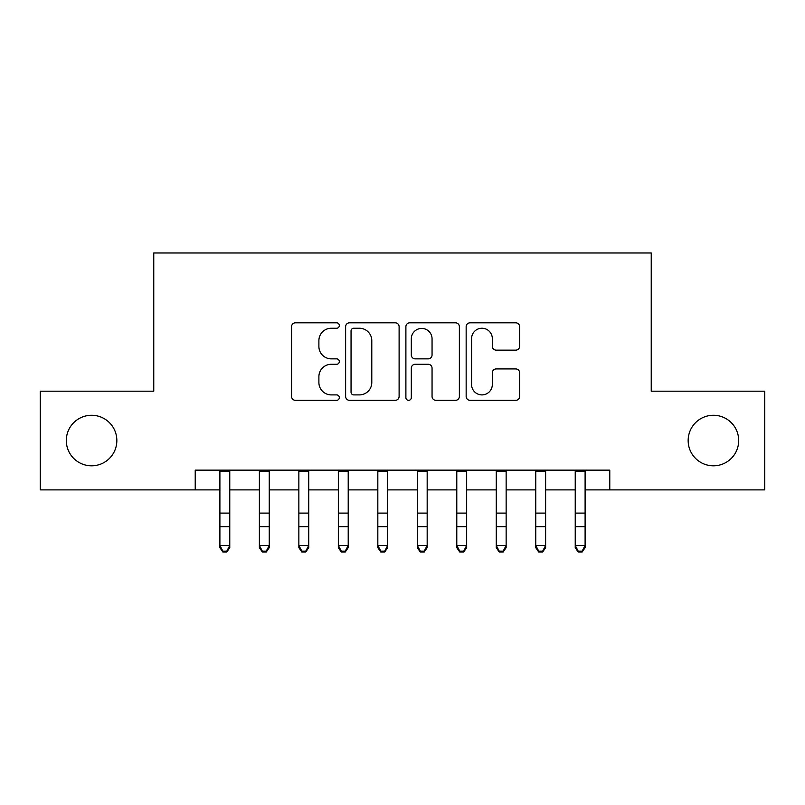 <?xml version="1.0" encoding="UTF-8"?>
<svg xmlns="http://www.w3.org/2000/svg" width="805" height="805" viewBox="0 0 805 805"><rect width="100%" height="100%" fill="white"/><g stroke="black" fill="none" stroke-linecap="round" stroke-linejoin="round"><path stroke-width="1.21" d="M339.328 325.532A2.717 2.717 0 0 0 336.621 322.815L295.445 322.815A3.874 3.874 0 0 0 291.561 326.689L291.561 396.452A3.874 3.874 0 0 0 295.445 400.327L336.621 400.327A2.717 2.717 0 0 0 339.328 397.61A2.717 2.717 0 0 0 336.621 394.903L331.288 394.903A12.397 12.397 0 0 1 318.891 382.496L318.891 376.68A12.397 12.397 0 0 1 331.288 364.283L336.621 364.283A2.717 2.717 0 0 0 339.328 361.566A2.717 2.717 0 0 0 336.621 358.859L331.288 358.859A12.397 12.397 0 0 1 318.891 346.452L318.891 340.646A12.397 12.397 0 0 1 331.288 328.239L336.621 328.239A2.717 2.717 0 0 0 339.328 325.532M688.154 440.536A25.267 25.267 0 0 0 713.421 465.803A25.267 25.267 0 0 0 738.688 440.536A25.267 25.267 0 0 0 713.421 415.269A25.267 25.267 0 0 0 688.154 440.536M66.312 440.536A25.267 25.267 0 0 0 91.579 465.803A25.267 25.267 0 0 0 116.846 440.536A25.267 25.267 0 0 0 91.579 415.269A25.267 25.267 0 0 0 66.312 440.536M515.764 350.135A3.874 3.874 0 0 0 519.638 346.261L519.638 326.689A3.874 3.874 0 0 0 515.764 322.815L470.029 322.815A3.874 3.874 0 0 0 466.155 326.689L466.155 396.452A3.874 3.874 0 0 0 470.029 400.327L515.764 400.327A3.874 3.874 0 0 0 519.638 396.452L519.638 372.806A3.874 3.874 0 0 0 515.764 368.932L496.192 368.932A3.874 3.874 0 0 0 492.318 372.806L492.318 384.528A10.364 10.364 0 0 1 481.943 394.903A10.364 10.364 0 0 1 471.579 384.528L471.579 338.603A10.364 10.364 0 0 1 481.943 328.239A10.364 10.364 0 0 1 492.318 338.603L492.318 346.261A3.874 3.874 0 0 0 496.192 350.135L515.764 350.135M195.223 489.883L40.25 489.883L40.25 391.18L153.765 391.18L153.765 252.991L651.235 252.991L651.235 391.18L764.75 391.18L764.75 489.883L609.777 489.883L609.777 470.15L195.223 470.15L195.223 489.883L219.896 489.883M399.109 326.689A3.874 3.874 0 0 0 395.235 322.815L349.501 322.815A3.874 3.874 0 0 0 345.627 326.689L345.627 396.452A3.874 3.874 0 0 0 349.501 400.327L395.235 400.327A3.874 3.874 0 0 0 399.109 396.452L399.109 326.689M409.765 322.815L455.499 322.815A3.874 3.874 0 0 1 459.373 326.689L459.373 396.452A3.874 3.874 0 0 1 455.499 400.327L435.928 400.327A3.874 3.874 0 0 1 432.054 396.452L432.054 368.157A3.874 3.874 0 0 0 428.18 364.283L415.189 364.283A3.874 3.874 0 0 0 411.315 368.157L411.315 397.61A2.717 2.717 0 0 1 408.608 400.327A2.717 2.717 0 0 1 405.891 397.61L405.891 326.689A3.874 3.874 0 0 1 409.765 322.815M229.767 489.883L259.381 489.883M269.242 489.883L298.856 489.883M308.728 489.883L338.342 489.883M348.213 489.883L377.827 489.883M387.698 489.883L417.302 489.883M427.173 489.883L456.787 489.883M466.659 489.883L496.272 489.883M506.144 489.883L535.758 489.883M545.619 489.883L575.233 489.883M585.104 489.883L609.777 489.883M353.767 328.239A2.717 2.717 0 0 0 351.05 330.956L351.05 392.186A2.717 2.717 0 0 0 353.767 394.903L359.382 394.903A12.397 12.397 0 0 0 371.789 382.496L371.789 340.646A12.397 12.397 0 0 0 359.382 328.239L353.767 328.239M432.054 338.804A10.364 10.364 0 0 0 421.679 328.43A10.364 10.364 0 0 0 411.315 338.804L411.315 354.985A3.874 3.874 0 0 0 415.189 358.859L428.18 358.859A3.874 3.874 0 0 0 432.054 354.985L432.054 338.804M229.767 470.15L229.767 547.662L226.809 552.009L226.809 551.133L222.854 551.133L222.854 552.009L226.809 552.009M219.896 470.15L219.896 545.468L229.767 545.468L226.809 551.133M222.854 552.009L219.896 547.662L219.896 545.468L222.854 551.133M269.242 470.15L269.242 547.662L266.284 552.009L266.284 551.133L262.339 551.133L262.339 552.009L266.284 552.009M259.381 470.15L259.381 545.468L269.242 545.468L266.284 551.133M262.339 552.009L259.381 547.662L259.381 545.468L262.339 551.133M308.728 470.15L308.728 547.662L305.769 552.009L305.769 551.133L301.825 551.133L301.825 552.009L305.769 552.009M298.856 470.15L298.856 545.468L308.728 545.468L305.769 551.133M301.825 552.009L298.856 547.662L298.856 545.468L301.825 551.133M348.213 470.15L348.213 547.662L345.254 552.009L345.254 551.133L341.3 551.133L341.3 552.009L345.254 552.009M338.342 470.15L338.342 545.468L348.213 545.468L345.254 551.133M341.3 552.009L338.342 547.662L338.342 545.468L341.3 551.133M387.698 470.15L387.698 547.662L384.73 552.009L384.73 551.133L380.785 551.133L380.785 552.009L384.73 552.009M377.827 470.15L377.827 545.468L387.698 545.468L384.73 551.133M380.785 552.009L377.827 547.662L377.827 545.468L380.785 551.133M427.173 470.15L427.173 547.662L424.215 552.009L424.215 551.133L420.27 551.133L420.27 552.009L424.215 552.009M417.302 470.15L417.302 545.468L427.173 545.468L424.215 551.133M420.27 552.009L417.302 547.662L417.302 545.468L420.27 551.133M466.659 470.15L466.659 547.662L463.7 552.009L463.7 551.133L459.746 551.133L459.746 552.009L463.7 552.009M456.787 470.15L456.787 545.468L466.659 545.468L463.7 551.133M459.746 552.009L456.787 547.662L456.787 545.468L459.746 551.133M506.144 470.15L506.144 547.662L503.175 552.009L503.175 551.133L499.231 551.133L499.231 552.009L503.175 552.009M496.272 470.15L496.272 545.468L506.144 545.468L503.175 551.133M499.231 552.009L496.272 547.662L496.272 545.468L499.231 551.133M545.619 470.15L545.619 547.662L542.661 552.009L542.661 551.133L538.716 551.133L538.716 552.009L542.661 552.009M535.758 470.15L535.758 545.468L545.619 545.468L542.661 551.133M538.716 552.009L535.758 547.662L535.758 545.468L538.716 551.133M585.104 470.15L585.104 547.662L582.146 552.009L582.146 551.133L578.191 551.133L578.191 552.009L582.146 552.009M575.233 470.15L575.233 545.468L585.104 545.468L582.146 551.133M578.191 552.009L575.233 547.662L575.233 545.468L578.191 551.133M229.767 513.107L219.896 513.107M229.767 526.651L219.896 526.651M229.767 471.428L219.896 471.428M269.242 513.107L259.381 513.107M269.242 526.651L259.381 526.651M269.242 471.428L259.381 471.428M308.728 513.107L298.856 513.107M308.728 526.651L298.856 526.651M308.728 471.428L298.856 471.428M348.213 513.107L338.342 513.107M348.213 526.651L338.342 526.651M348.213 471.428L338.342 471.428M387.698 513.107L377.827 513.107M387.698 526.651L377.827 526.651M387.698 471.428L377.827 471.428M427.173 513.107L417.302 513.107M427.173 526.651L417.302 526.651M427.173 471.428L417.302 471.428M466.659 513.107L456.787 513.107M466.659 526.651L456.787 526.651M466.659 471.428L456.787 471.428M506.144 513.107L496.272 513.107M506.144 526.651L496.272 526.651M506.144 471.428L496.272 471.428M545.619 513.107L535.758 513.107M545.619 526.651L535.758 526.651M545.619 471.428L535.758 471.428M585.104 513.107L575.233 513.107M585.104 526.651L575.233 526.651M585.104 471.428L575.233 471.428"/></g></svg>
